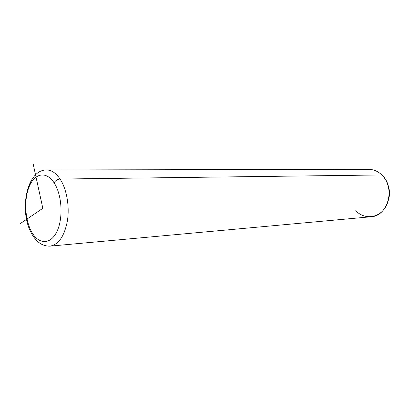 <?xml version="1.0" encoding="UTF-8"?>
<svg xmlns="http://www.w3.org/2000/svg" width="410" height="410" viewBox="0 0 410 410"><rect width="100%" height="100%" fill="white"/><g stroke="black" fill="none" stroke-linecap="round" stroke-linejoin="round"><path stroke-width="0.61" d="M355.731 210.704C363.634 219.16 377.031 218.668 384.257 209.013C391.611 199.48 390.443 183.198 381.838 174.952C377.933 171.242 373.525 169.376 368.61 169.35M387.932 185.002C389.751 189.722 389.977 194.519 388.613 199.393C389.977 194.519 389.751 189.722 387.932 185.002M31.785 233.854C18.763 211.867 26.261 169.479 46.694 169.96L368.785 169.35C373.633 169.422 377.984 171.288 381.838 174.952L60.091 179.052C56.047 173.097 51.583 170.063 46.694 169.96L46.581 169.96M49.974 246.143C58.615 244.683 64.437 236.216 67.43 220.754C69.715 206.168 66.635 188.943 60.091 179.052L381.838 174.952C395.922 187.472 388.003 216.444 370.824 216.777L49.974 246.143C42.988 246.307 37.202 242.679 32.615 235.263L31.826 234.156L32.041 232.624C24.928 220.672 23.677 199.573 29.284 186.406C34.773 173.087 46.356 170.816 54.12 182.845C61.971 194.663 63.391 218.002 57.046 231.271C50.819 244.724 39.063 244.755 32.041 232.624C39.063 244.755 50.819 244.724 57.046 231.271C63.391 218.002 61.971 194.663 54.12 182.845C55.386 180.579 57.379 179.313 60.091 179.052C66.635 188.943 69.715 206.168 67.43 220.754C64.437 236.216 58.615 244.683 49.974 246.143M46.694 169.96C51.583 170.063 56.047 173.097 60.091 179.052C57.379 179.313 55.386 180.579 54.12 182.845C46.356 170.816 34.773 173.087 29.284 186.406C23.677 199.573 24.928 220.672 32.041 232.624L31.826 234.156L32.615 235.263M33.133 163.81L42.83 208.295L20.5 223.45"/></g></svg>
